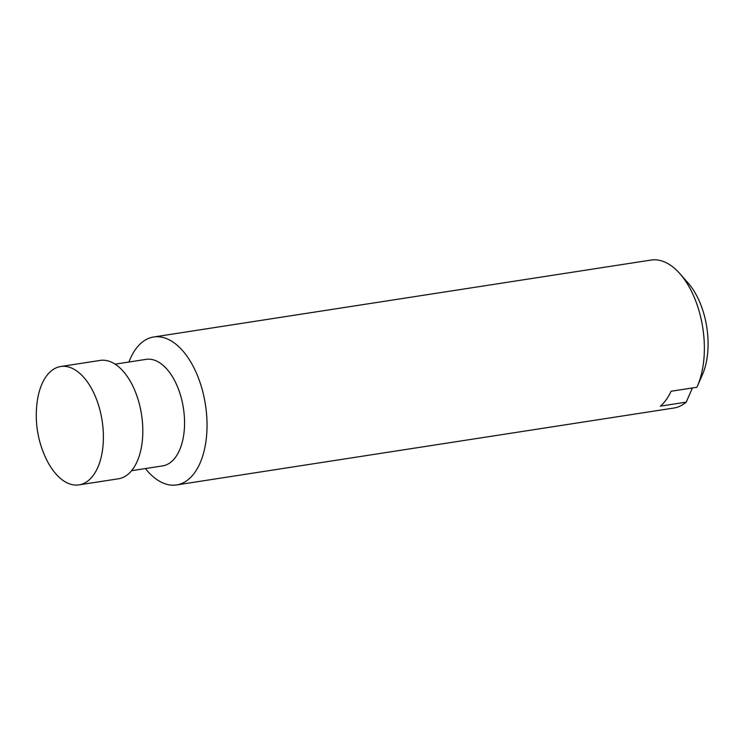 <?xml version="1.0" encoding="UTF-8"?>
<svg xmlns="http://www.w3.org/2000/svg" width="745" height="745" viewBox="0 0 745 745"><rect width="100%" height="100%" fill="white"/><g stroke="black" fill="none" stroke-linecap="round" stroke-linejoin="round"><path stroke-width="1.12" d="M691.723 388.071L692.068 388.797L686.201 402.142L660.396 406.137A74.863 40.77 81.2 0 0 671.087 391.255L696.892 387.27A74.863 40.77 -98.8 0 0 697.357 386.245A74.863 40.77 -98.8 0 0 679.952 273.741A74.863 40.77 -98.8 0 0 651.037 260.061L153.703 336.982A74.863 40.77 -98.8 0 0 128.941 362.023M697.357 386.245L702.759 373.925A61.081 33.274 -98.8 0 0 688.157 283.072L679.952 273.741M93.637 392.634A59.889 32.622 -98.8 0 0 60.727 366.512A59.889 32.622 -98.8 0 0 37.25 401.369A100.454 100.454 0 0 0 46.125 458.743A59.889 32.622 -98.8 0 0 46.134 458.762A59.889 32.622 -98.8 0 0 79.035 484.874A59.889 32.622 -98.8 0 0 93.637 392.634M79.035 484.874L118.464 478.784A59.889 32.622 -98.8 0 0 141.541 414.611A59.889 32.622 -98.8 0 0 100.156 360.412L60.727 366.512M131.595 470.691L162.643 465.886A53.901 29.353 -98.8 0 0 183.41 408.139A53.901 29.353 -98.8 0 0 146.16 359.36L115.121 364.156M145.424 468.549A74.863 40.77 -98.8 0 0 176.593 484.939A74.863 40.77 -98.8 0 0 205.443 404.731A74.863 40.77 -98.8 0 0 153.703 336.982M176.593 484.939L673.927 408.018A74.863 40.77 -98.8 0 0 686.201 402.142"/></g></svg>
